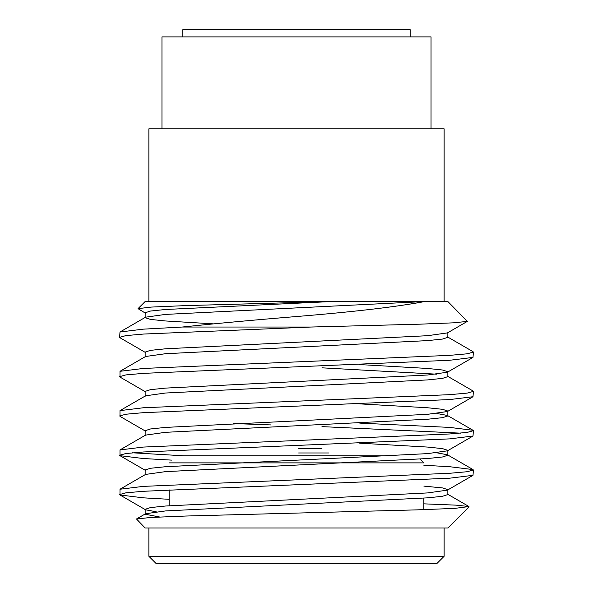 <?xml version="1.0" encoding="UTF-8"?>
<svg xmlns="http://www.w3.org/2000/svg" width="593" height="593" viewBox="0 0 593 593"><rect width="100%" height="100%" fill="white"/><g stroke="black" fill="none" stroke-linecap="round" stroke-linejoin="round"><path stroke-width="0.89" d="M321.969 448.731L298.62 448.731M420.037 459.071L423.854 462.881L169.146 462.881M423.854 498.113L423.854 509.639M169.146 489.825L169.146 505.755M437.056 563.35L155.944 563.35L148.873 556.278L444.127 556.278L437.056 563.35M444.127 301.57L444.127 128.814L148.873 128.814L148.873 301.57M423.854 503.842L456.047 505.147L468.967 506.541L454.824 508.386L417.227 509.861L185.943 516.029L150.733 517.467L136.501 518.979L145.092 527.978L447.908 527.978L469.07 506.815M424.521 301.57C396.65 306.848 353.977 311.836 296.5 316.529C254.723 319.931 216.623 323.43 182.207 327.039L310.865 327.039L419.8 324.178L453.727 322.822L467.343 321.384L447.908 301.57L145.092 301.57L138.013 308.649L151.163 307.085L185.676 305.603L330.116 301.57M145.574 313.26L138.013 308.649M145.574 352.568L119.986 337.758L119.623 337.335L125.857 335.616L143.321 334.067L310.865 327.039M145.574 391.877L119.986 377.066L119.986 371.314L143.321 368.453L449.679 355.355L467.143 353.806L473.377 352.079L473.014 351.656L447.426 336.854M119.623 376.644L125.857 374.917L143.321 373.368L449.679 360.27L473.014 357.409L473.377 352.079M145.574 431.178L119.986 416.368L119.986 410.623L143.321 407.762L449.679 394.664L467.143 393.107L473.377 391.387L473.014 390.965L447.426 376.155M119.623 415.952L125.857 414.225L143.321 412.676L449.679 399.571L473.014 396.717L473.377 391.387M171.896 460.138L143.321 458.53L119.986 455.676L119.986 449.924L143.321 447.07L449.679 433.965L467.143 432.416L473.377 430.688L473.014 430.273L449.679 427.412L359.721 423.105M119.623 455.261L125.857 453.534L143.321 451.985L449.679 438.879L473.014 436.025L473.377 430.688M460.472 433.149L321.969 426.626M169.146 499.306L143.321 497.838L119.986 494.985L119.986 489.232L143.321 486.379L449.679 473.273L467.143 471.724L473.377 469.997L473.014 469.582L449.679 466.721L423.854 465.26M119.623 494.562L125.857 492.842L143.321 491.286L449.679 478.188L473.014 475.327L473.377 469.997M119.623 337.335L119.986 332.006L143.321 329.152L182.207 327.039M271.031 424.929L233.279 423.535M183.86 455.809L132.528 452.8M431.037 128.814L431.037 36.892L161.963 36.892L161.963 128.814M159.799 517.029L145.152 514.22L145.152 509.305L150.489 507.578L165.425 506.029L427.575 492.924L447.426 490.137L473.014 475.327M136.501 518.979L145.574 513.731L165.425 510.944L427.575 497.838L442.511 496.289L447.848 494.562L447.848 489.648L442.511 487.928L423.854 486.104M119.986 489.232L145.574 474.422L165.425 471.635L427.575 458.53L442.511 456.981L447.848 455.261L447.848 450.346L442.511 448.619L427.575 447.07L359.721 443.186M473.014 469.582L447.426 454.772L436.804 452.8M119.986 449.924L145.574 435.114L165.425 432.327L427.575 419.229L442.511 417.672L447.848 415.952L447.426 415.463L436.804 413.491M119.986 410.623L145.574 395.813L165.425 393.026L427.575 379.92L442.511 378.371L447.848 376.644L447.848 371.729L442.511 370.01L427.575 368.453L359.721 364.576M436.804 374.19L321.969 367.823M119.986 371.314L145.574 356.504L165.425 353.717L427.575 340.612L442.511 339.063L447.848 337.335L447.848 332.428M213.65 323.874L165.425 320.961L150.489 319.412L145.152 317.685L145.574 317.196L165.425 314.409L423.988 301.57M156.196 511.759L145.574 509.795L119.986 494.985M145.152 474.911L145.152 469.997L150.489 468.27L165.425 466.721L427.575 453.623L447.426 450.836L447.848 450.346M145.152 435.603L145.152 430.688L150.489 428.969L165.425 427.412L427.575 414.314L447.426 411.527L447.848 411.038L442.511 409.311L427.575 407.762L359.721 403.877M145.152 396.294L145.152 391.387L150.489 389.66L165.425 388.111L427.575 375.006L447.426 372.219L447.848 371.729M145.152 356.993L145.152 352.079L150.489 350.352L165.425 348.803L427.575 335.697L447.426 332.91L467.343 321.384M145.152 317.685L145.152 312.77L150.489 311.051L165.425 309.494L330.909 301.57M392.885 455.809L176.225 455.809M329.048 452.978L298.62 452.978M410.148 36.892L410.148 29.65L182.852 29.65L182.852 36.892M444.127 527.978L444.127 556.278M148.873 527.978L148.873 556.278M447.848 415.952L447.848 411.038M447.426 494.073L468.967 506.541M447.426 415.463L473.014 430.273M145.574 317.196L119.986 332.006M473.014 357.409L447.426 372.219M473.014 396.717L447.426 411.527M473.014 436.025L447.426 450.836M119.986 455.676L145.574 470.486"/></g></svg>
